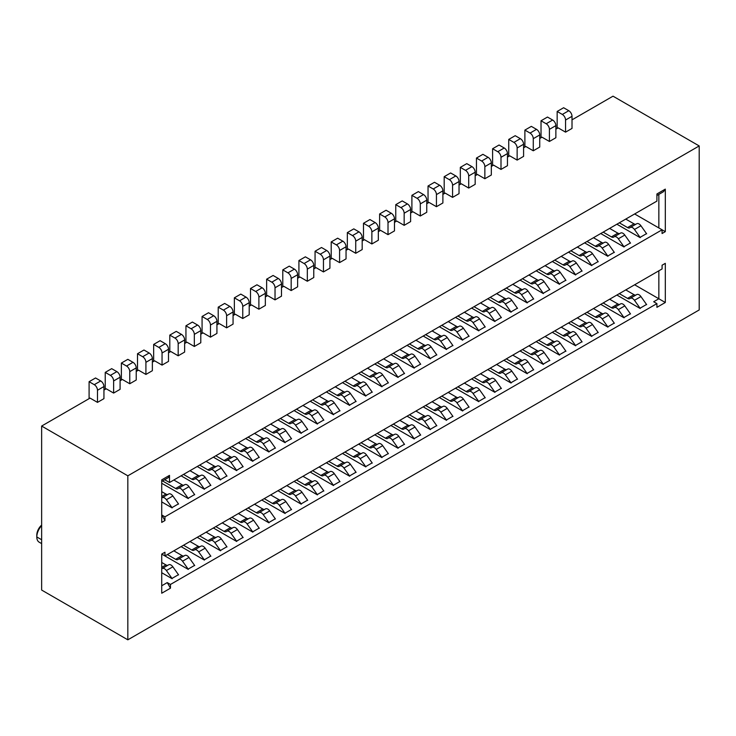 <?xml version="1.0" encoding="UTF-8"?>
<svg xmlns="http://www.w3.org/2000/svg" width="736" height="736" viewBox="0 0 736 736"><rect width="100%" height="100%" fill="white"/><g stroke="black" fill="none" stroke-linecap="round" stroke-linejoin="round"><path stroke-width="1.1" d="M699.2 145.94L699.2 309.948L127.834 639.823L41.639 590.06L41.639 426.052L127.834 475.815L699.2 145.94L613.014 96.177L572.01 119.848M127.834 639.823L127.834 475.815M164.956 552.23L164.956 555.956L161.727 554.088L164.956 552.23L161.727 554.088L161.727 593.234L170.467 588.184L167.238 582.59L161.727 585.773M169.501 475.373L169.501 482.512L164.662 479.716L168.553 477.462L169.501 475.373L161.727 479.863L161.727 522.404L164.956 520.545L161.727 514.952L164.956 516.819L164.956 520.545M168.553 477.462L161.727 481.408M41.639 543.6L39.164 542.174A11.417 6.587 -60 0 1 36.8 536.949L36.8 535.081A9.126 5.272 -60 0 1 41.639 525.072M36.8 535.081L36.8 536.949A11.417 6.587 -60 0 1 41.639 525.614M169.501 482.512L656.917 201.103L656.917 193.973L665.307 189.124L665.307 231.665L662.078 233.533L662.078 229.807L164.956 516.819M164.956 555.956L662.078 268.944L662.078 265.218L665.307 263.35L665.307 302.496L656.917 307.335L656.917 303.609L170.467 584.458L170.467 588.184M656.917 195.509L663.412 191.756L665.307 189.124M663.412 191.756L658.849 194.396L658.849 227.939L634.634 213.964M658.849 227.939L665.307 231.665M662.078 265.218L665.307 263.35M658.849 270.811L658.849 298.761L665.307 302.496M634.634 284.786L658.849 298.761L653.688 301.742L656.917 303.609M657.239 195.325L658.849 194.396M170.467 584.458L167.238 582.59M555.873 129.168L558.136 127.862L565.561 132.149L572.01 128.423L572.01 116.306A4.563 2.631 60 0 0 568.79 110.713L563.62 107.732L557.161 111.458L557.161 128.423M539.736 138.488L541.99 137.181L549.415 141.468L555.873 137.733L555.873 125.626A4.563 2.631 60 0 0 552.644 120.032L547.483 117.052L541.024 120.778L541.024 137.733M523.59 147.798L525.854 146.501L533.278 150.788L539.736 147.053L539.736 134.946A4.563 2.631 60 0 0 536.507 129.352L531.337 126.371L524.888 130.097L524.888 147.053M507.454 157.118L509.717 155.811L517.141 160.098L523.59 156.372L523.59 144.256A4.563 2.631 60 0 0 520.361 138.672L515.2 135.691L508.742 139.417L508.742 156.372M491.317 166.437L493.571 165.131L500.995 169.418L507.454 165.692L507.454 153.576A4.563 2.631 60 0 0 504.224 147.991L499.063 145.01L492.605 148.736L492.605 165.692M475.171 175.757L477.434 174.45L484.858 178.738L491.317 175.012L491.317 162.895A4.563 2.631 60 0 0 488.088 157.311L482.917 154.321L476.459 158.056L476.459 175.012M459.034 185.076L461.288 183.77L468.712 188.057L475.171 184.331L475.171 172.215A4.563 2.631 60 0 0 471.942 166.621L466.78 163.64L460.322 167.366L460.322 184.331M442.888 194.396L445.151 193.09L452.576 197.377L459.034 193.651L459.034 181.534A4.563 2.631 60 0 0 455.805 175.941L450.634 172.96L444.185 176.686L444.185 193.651M426.751 203.716L429.014 202.409L436.439 206.696L442.888 202.97L442.888 190.854A4.563 2.631 60 0 0 439.659 185.26L434.498 182.28L428.039 186.006L428.039 202.97M410.614 213.035L412.868 211.729L420.293 216.016L426.751 212.29L426.751 200.174A4.563 2.631 60 0 0 423.522 194.58L418.361 191.599L411.902 195.325L411.902 212.29M394.468 222.346L396.732 221.048L404.156 225.336L410.614 221.6L410.614 209.493A4.563 2.631 60 0 0 407.385 203.9L402.215 200.919L395.766 204.645L395.766 221.6M378.332 231.665L380.586 230.368L388.01 234.646L394.468 230.92L394.468 218.813A4.563 2.631 60 0 0 391.239 213.219L386.078 210.238L379.62 213.964L379.62 230.92M362.186 240.985L364.449 239.678L371.873 243.966L378.332 240.24L378.332 228.123A4.563 2.631 60 0 0 375.102 222.539L369.941 219.558L363.483 223.284L363.483 240.24M346.049 250.304L348.312 248.998L355.736 253.285L362.186 249.559L362.186 237.443A4.563 2.631 60 0 0 358.966 231.858L353.795 228.868L347.337 232.604L347.337 249.559M329.912 259.624L332.166 258.318L339.59 262.605L346.049 258.879L346.049 246.762A4.563 2.631 60 0 0 342.82 241.169L337.658 238.188L331.2 241.923L331.2 258.879M313.766 268.944L316.029 267.637L323.454 271.924L329.912 268.198L329.912 256.082A4.563 2.631 60 0 0 326.683 250.488L321.512 247.508L315.063 251.234L315.063 268.198M297.629 278.263L299.892 276.957L307.317 281.244L313.766 277.518L313.766 265.402A4.563 2.631 60 0 0 310.537 259.808L305.376 256.827L298.917 260.553L298.917 277.518M281.492 287.583L283.746 286.276L291.171 290.564L297.629 286.838L297.629 274.721A4.563 2.631 60 0 0 294.4 269.128L289.239 266.147L282.78 269.873L282.78 286.838M265.346 296.902L267.61 295.596L275.034 299.883L281.492 296.157L281.492 284.041A4.563 2.631 60 0 0 278.263 278.447L273.093 275.466L266.634 279.192L266.634 296.157M249.21 306.213L251.464 304.916L258.888 309.203L265.346 305.468L265.346 293.36A4.563 2.631 60 0 0 262.117 287.767L256.956 284.786L250.498 288.512L250.498 305.468M233.064 315.532L235.327 314.235L242.751 318.513L249.21 314.787L249.21 302.68A4.563 2.631 60 0 0 245.98 297.086L240.81 294.106L234.361 297.832L234.361 314.787M216.927 324.852L219.19 323.546L226.614 327.833L233.064 324.107L233.064 311.99A4.563 2.631 60 0 0 229.834 306.406L224.673 303.425L218.215 307.151L218.215 324.107M200.79 334.172L203.044 332.865L210.468 337.152L216.927 333.426L216.927 321.31A4.563 2.631 60 0 0 213.698 315.726L208.536 312.736L202.078 316.471L202.078 333.426M184.644 343.491L186.907 342.185L194.332 346.472L200.79 342.746L200.79 330.63A4.563 2.631 60 0 0 197.561 325.036L192.39 322.055L185.941 325.781L185.941 342.746M168.507 352.811L170.761 351.504L178.186 355.792L184.644 352.066L184.644 339.949A4.563 2.631 60 0 0 181.415 334.356L176.254 331.375L169.795 335.101L169.795 352.066M152.361 362.13L154.624 360.824L162.049 365.111L168.507 361.385L168.507 349.269A4.563 2.631 60 0 0 165.278 343.675L160.117 340.694L153.658 344.42L153.658 361.385M136.224 371.45L138.488 370.144L145.912 374.431L152.361 370.705L152.361 358.588A4.563 2.631 60 0 0 149.141 352.995L143.971 350.014L137.512 353.74L137.512 370.705M120.088 380.77L122.342 379.463L129.766 383.75L136.224 380.015L136.224 367.908A4.563 2.631 60 0 0 132.995 362.314L127.834 359.334L121.376 363.06L121.376 380.015M103.942 390.08L106.205 388.783L113.629 393.07L120.088 389.335L120.088 377.228A4.563 2.631 60 0 0 116.858 371.634L111.688 368.653L105.239 372.379L105.239 389.335M41.639 426.052L90.068 398.093L97.492 402.38L103.942 398.654L103.942 386.538A4.563 2.631 60 0 0 100.712 380.954L95.551 377.973L89.093 381.699L89.093 398.654M323.72 490.838L317.271 494.564M294.078 481.408L317.391 494.868M307.584 500.158L301.125 503.884M277.941 490.728L301.254 504.188M291.447 509.478L284.988 513.204M261.795 500.048L285.117 513.507M275.301 518.797L268.852 522.523M245.658 509.367L268.971 522.827M259.164 528.117L252.706 531.843M229.512 518.678L252.834 532.146M243.027 537.436L236.569 541.162M213.376 527.997L236.688 541.466M226.881 546.747L220.423 550.482M197.239 537.317L220.552 550.776M210.744 556.066L204.286 559.802M181.093 546.636L204.415 560.096M194.598 565.386L188.149 569.112M161.727 554.088L188.269 569.416M178.462 574.706L172.003 578.432M161.727 572.728L172.132 578.735M646.53 304.465L640.072 308.2M616.888 295.035L640.2 308.494M630.393 313.784L623.935 317.52M600.742 304.354L624.064 317.814M614.247 323.104L607.798 326.83M584.605 313.674L607.918 327.134M598.11 332.424L591.652 336.15M568.459 322.994L591.781 336.453M581.974 341.743L575.515 345.469M552.322 332.313L575.635 345.773M565.828 351.063L559.378 354.789M536.185 341.633L559.498 355.092M549.691 360.382L543.232 364.108M520.039 350.943L543.361 364.412M533.554 369.702L527.096 373.428M503.902 360.263L527.215 373.732M517.408 379.022L510.95 382.748M487.766 369.582L511.078 383.042M501.271 388.332L494.813 392.067M471.62 378.902L494.942 392.362M485.125 397.652L478.676 401.378M455.483 388.222L478.796 401.681M468.988 406.971L462.53 410.697M439.337 397.541L462.659 411.001M452.852 416.291L446.393 420.017M423.2 406.861L446.513 420.32M436.706 425.61L430.247 429.336M407.063 416.18L430.376 429.64M420.569 434.93L414.11 438.656M390.917 425.5L414.239 438.96M404.423 444.25L397.974 447.976M374.78 434.81L398.093 448.279M388.286 453.569L381.828 457.295M358.634 444.13L381.956 457.599M372.149 462.889L365.691 466.615M342.498 453.45L365.81 466.909M356.003 472.199L349.554 475.934M326.361 462.769L349.674 476.229M339.866 481.519L333.408 485.245M310.215 472.089L333.537 485.548M188.149 498.29L194.598 494.564M161.727 483.267L188.269 498.594M172.003 507.61L178.462 503.884M161.727 501.906L172.132 507.914M640.072 237.378L646.53 233.643M616.888 224.213L640.2 237.673M623.935 246.689L630.393 242.963M600.742 233.533L624.064 246.992M607.798 256.008L614.247 252.282M584.605 242.852L607.918 256.312M591.652 265.328L598.11 261.602M568.459 252.172L591.781 265.632M575.515 274.648L581.974 270.922M552.322 261.492L575.635 274.951M559.378 283.967L565.828 280.241M536.185 270.811L559.498 284.271M543.232 293.287L549.691 289.561M520.039 280.122L543.361 293.59M527.096 302.606L533.554 298.88M503.902 289.441L527.215 302.91M510.95 311.926L517.408 308.2M487.766 298.761L511.078 312.22M494.813 321.246L501.271 317.51M471.62 308.08L494.942 321.54M478.676 330.556L485.125 326.83M455.483 317.4L478.796 330.86M462.53 339.876L468.988 336.15M439.337 326.72L462.659 340.179M446.393 349.195L452.852 345.469M423.2 336.039L446.513 349.499M430.247 358.515L436.706 354.789M407.063 345.359L430.376 358.818M414.11 367.834L420.569 364.108M390.917 354.678L414.239 368.138M397.974 377.154L404.423 373.428M374.78 363.989L398.093 377.458M381.828 386.474L388.286 382.748M358.634 373.308L381.956 386.777M365.691 395.793L372.149 392.058M342.498 382.628L365.81 396.088M349.554 405.113L356.003 401.378M326.361 391.948L349.674 405.407M333.408 414.423L339.866 410.697M310.215 401.267L333.537 414.727M317.271 423.743L323.72 420.017M294.078 410.587L317.391 424.046M301.125 433.062L307.584 429.336M277.941 419.906L301.254 433.366M284.988 442.382L291.447 438.656M261.795 429.226L285.117 442.686M268.852 451.702L275.301 447.976M245.658 438.536L268.971 452.005M252.706 461.021L259.164 457.295M229.512 447.856L252.834 461.325M236.569 470.341L243.027 466.615M213.376 457.176L236.688 470.635M220.423 479.66L226.881 475.925M197.239 466.495L220.552 479.955M204.286 488.98L210.744 485.245M181.093 475.815L204.415 489.274M97.492 402.38L97.492 390.273A4.563 2.631 -120 0 0 94.263 384.68L89.093 381.699M113.629 393.07L113.629 380.954A4.563 2.631 -120 0 0 110.4 375.36L105.239 372.379M129.766 383.75L129.766 371.634A4.563 2.631 -120 0 0 126.537 366.04L121.376 363.06M145.912 374.431L145.912 362.314A4.563 2.631 -120 0 0 142.683 356.721L137.512 353.74M162.049 365.111L162.049 352.995A4.563 2.631 -120 0 0 158.82 347.401L153.658 344.42M178.186 355.792L178.186 343.675A4.563 2.631 -120 0 0 174.966 338.082L169.795 335.101M194.332 346.472L194.332 334.356A4.563 2.631 -120 0 0 191.102 328.771L185.941 325.781M210.468 337.152L210.468 325.036A4.563 2.631 -120 0 0 207.239 319.452L202.078 316.471M226.614 327.833L226.614 315.726A4.563 2.631 -120 0 0 223.385 310.132L218.215 307.151M242.751 318.513L242.751 306.406A4.563 2.631 -120 0 0 239.522 300.812L234.361 297.832M258.888 309.203L258.888 297.086A4.563 2.631 -120 0 0 255.659 291.493L250.498 288.512M275.034 299.883L275.034 287.767A4.563 2.631 -120 0 0 271.805 282.173L266.634 279.192M291.171 290.564L291.171 278.447A4.563 2.631 -120 0 0 287.942 272.854L282.78 269.873M307.317 281.244L307.317 269.128A4.563 2.631 -120 0 0 304.088 263.534L298.917 260.553M323.454 271.924L323.454 259.808A4.563 2.631 -120 0 0 320.224 254.224L315.063 251.234M339.59 262.605L339.59 250.488A4.563 2.631 -120 0 0 336.361 244.904L331.2 241.923M355.736 253.285L355.736 241.169A4.563 2.631 -120 0 0 352.507 235.584L347.337 232.604M371.873 243.966L371.873 231.858A4.563 2.631 -120 0 0 368.644 226.265L363.483 223.284M388.01 234.646L388.01 222.539A4.563 2.631 -120 0 0 384.79 216.945L379.62 213.964M404.156 225.336L404.156 213.219A4.563 2.631 -120 0 0 400.927 207.626L395.766 204.645M420.293 216.016L420.293 203.9A4.563 2.631 -120 0 0 417.064 198.306L411.902 195.325M436.439 206.696L436.439 194.58A4.563 2.631 -120 0 0 433.21 188.986L428.039 186.006M452.576 197.377L452.576 185.26A4.563 2.631 -120 0 0 449.346 179.667L444.185 176.686M468.712 188.057L468.712 175.941A4.563 2.631 -120 0 0 465.492 170.356L460.322 167.366M484.858 178.738L484.858 166.621A4.563 2.631 -120 0 0 481.629 161.037L476.459 158.056M500.995 169.418L500.995 157.311A4.563 2.631 -120 0 0 497.766 151.717L492.605 148.736M517.141 160.098L517.141 147.991A4.563 2.631 -120 0 0 513.912 142.398L508.742 139.417M533.278 150.788L533.278 138.672A4.563 2.631 -120 0 0 530.049 133.078L524.888 130.097M549.415 141.468L549.415 129.352A4.563 2.631 -120 0 0 546.186 123.758L541.024 120.778M565.561 132.149L565.561 120.032A4.563 2.631 -120 0 0 562.332 114.439L557.161 111.458M173.834 480.01L182.068 484.766A4.563 2.631 -120 0 0 183.972 485.153M184.589 484.822A4.563 2.631 60 0 1 184.828 484.656A4.563 2.631 60 0 1 188.996 486.671L194.727 494.748M188.278 498.474L182.546 490.397A4.563 2.631 -120 0 0 178.37 488.382A4.563 2.631 -120 0 0 178.14 488.548A4.563 2.631 60 0 1 177.9 488.722A4.563 2.631 60 0 1 175.619 488.492L162.536 480.939M161.727 491.657L165.931 494.086A4.563 2.631 -120 0 0 167.836 494.463M168.452 494.141A4.563 2.631 60 0 1 168.691 493.976A4.563 2.631 60 0 1 172.859 495.99L178.59 504.068M172.132 507.794L166.4 499.716A4.563 2.631 -120 0 0 162.233 497.702A4.563 2.631 -120 0 0 161.994 497.867A4.563 2.631 60 0 1 161.754 498.042A4.563 2.631 60 0 1 161.727 498.06M625.766 219.089L634 223.845A4.563 2.631 -120 0 0 635.904 224.232M636.52 223.9A4.563 2.631 60 0 1 636.76 223.735A4.563 2.631 60 0 1 640.927 225.75L646.659 233.827M640.2 237.553L634.469 229.476A4.563 2.631 -120 0 0 630.301 227.461A4.563 2.631 -120 0 0 630.062 227.636A4.563 2.631 60 0 1 629.832 227.801A4.563 2.631 60 0 1 627.541 227.571L619.307 222.815M609.62 228.408L617.863 233.165A4.563 2.631 -120 0 0 619.758 233.551M620.384 233.22A4.563 2.631 60 0 1 620.623 233.054A4.563 2.631 60 0 1 624.79 235.069L630.522 243.147M624.064 246.873L618.332 238.795A4.563 2.631 -120 0 0 614.164 236.78A4.563 2.631 -120 0 0 613.925 236.946A4.563 2.631 60 0 1 613.686 237.121A4.563 2.631 60 0 1 611.404 236.891L603.161 232.134M593.483 237.728L601.717 242.484A4.563 2.631 -120 0 0 603.621 242.871M604.238 242.54A4.563 2.631 60 0 1 604.477 242.374A4.563 2.631 60 0 1 608.644 244.389L614.376 252.466M607.927 256.192L602.195 248.115A4.563 2.631 -120 0 0 598.018 246.1A4.563 2.631 -120 0 0 597.788 246.266A4.563 2.631 60 0 1 597.549 246.44A4.563 2.631 60 0 1 595.268 246.21L587.024 241.454M577.337 247.048L585.58 251.804A4.563 2.631 -120 0 0 587.484 252.181M588.101 251.859A4.563 2.631 60 0 1 588.34 251.694A4.563 2.631 60 0 1 592.508 253.708L598.239 261.786M591.781 265.512L586.049 257.434A4.563 2.631 -120 0 0 581.882 255.42A4.563 2.631 -120 0 0 581.642 255.585A4.563 2.631 60 0 1 581.403 255.76A4.563 2.631 60 0 1 579.122 255.53L570.888 250.774M561.2 256.367L569.443 261.124A4.563 2.631 -120 0 0 571.338 261.501M571.964 261.179A4.563 2.631 60 0 1 572.194 261.013A4.563 2.631 60 0 1 576.371 263.028L582.102 271.106M575.644 274.832L569.912 266.754A4.563 2.631 -120 0 0 565.745 264.739A4.563 2.631 -120 0 0 565.506 264.905A4.563 2.631 60 0 1 565.266 265.07A4.563 2.631 60 0 1 562.985 264.85L554.742 260.093M545.063 265.678L553.297 270.443A4.563 2.631 -120 0 0 555.202 270.82M555.818 270.498A4.563 2.631 60 0 1 556.057 270.324A4.563 2.631 60 0 1 560.225 272.348L565.956 280.425M559.507 284.151L553.766 276.074A4.563 2.631 -120 0 0 549.599 274.059A4.563 2.631 -120 0 0 549.36 274.224A4.563 2.631 60 0 1 549.13 274.39A4.563 2.631 60 0 1 546.848 274.169L538.605 269.413M528.917 274.997L537.16 279.754A4.563 2.631 -120 0 0 539.056 280.14M539.681 279.818A4.563 2.631 60 0 1 539.92 279.643A4.563 2.631 60 0 1 544.088 281.667L549.82 289.745M543.361 293.471L537.63 285.393A4.563 2.631 -120 0 0 533.462 283.369A4.563 2.631 -120 0 0 533.223 283.544A4.563 2.631 60 0 1 532.984 283.71A4.563 2.631 60 0 1 530.702 283.489L522.459 278.732M512.78 284.317L521.024 289.073A4.563 2.631 -120 0 0 522.919 289.46M523.535 289.138A4.563 2.631 60 0 1 523.774 288.963A4.563 2.631 60 0 1 527.942 290.987L533.683 299.055M527.224 302.79L521.493 294.713A4.563 2.631 -120 0 0 517.316 292.689A4.563 2.631 -120 0 0 517.086 292.864A4.563 2.631 60 0 1 516.847 293.029A4.563 2.631 60 0 1 514.565 292.808L506.322 288.043M496.634 293.636L504.878 298.393A4.563 2.631 -120 0 0 506.782 298.779M507.398 298.448A4.563 2.631 60 0 1 507.638 298.282A4.563 2.631 60 0 1 511.805 300.297L517.537 308.375M511.078 312.101L505.347 304.032A4.563 2.631 -120 0 0 501.179 302.008A4.563 2.631 -120 0 0 500.94 302.183A4.563 2.631 60 0 1 500.71 302.349A4.563 2.631 60 0 1 498.419 302.119L490.185 297.362M480.498 302.956L488.741 307.712A4.563 2.631 -120 0 0 490.636 308.099M491.262 307.768A4.563 2.631 60 0 1 491.492 307.602A4.563 2.631 60 0 1 495.668 309.617L501.4 317.694M494.942 321.42L489.21 313.343A4.563 2.631 -120 0 0 485.042 311.328A4.563 2.631 -120 0 0 484.803 311.503A4.563 2.631 60 0 1 484.564 311.668A4.563 2.631 60 0 1 482.282 311.438L474.039 306.682M464.361 312.276L472.595 317.032A4.563 2.631 -120 0 0 474.499 317.418M475.116 317.087A4.563 2.631 60 0 1 475.355 316.922A4.563 2.631 60 0 1 479.522 318.936L485.254 327.014M478.805 330.74L473.064 322.662A4.563 2.631 -120 0 0 468.896 320.648A4.563 2.631 -120 0 0 468.666 320.813A4.563 2.631 60 0 1 468.427 320.988A4.563 2.631 60 0 1 466.146 320.758L457.902 316.002M448.215 321.595L456.458 326.352A4.563 2.631 -120 0 0 458.362 326.738M458.979 326.407A4.563 2.631 60 0 1 459.218 326.241A4.563 2.631 60 0 1 463.386 328.256L469.117 336.334M462.659 340.06L456.927 331.982A4.563 2.631 -120 0 0 452.76 329.967A4.563 2.631 -120 0 0 452.52 330.133A4.563 2.631 60 0 1 452.281 330.308A4.563 2.631 60 0 1 450 330.078L441.766 325.321M432.078 330.915L440.321 335.671A4.563 2.631 -120 0 0 442.216 336.048M442.842 335.726A4.563 2.631 60 0 1 443.072 335.561A4.563 2.631 60 0 1 447.24 337.576L452.98 345.653M446.522 349.379L440.79 341.302A4.563 2.631 -120 0 0 436.623 339.287A4.563 2.631 -120 0 0 436.384 339.452A4.563 2.631 60 0 1 436.144 339.627A4.563 2.631 60 0 1 433.863 339.397L425.62 334.641M415.941 340.234L424.175 344.991A4.563 2.631 -120 0 0 426.08 345.368M426.696 345.046A4.563 2.631 60 0 1 426.935 344.88A4.563 2.631 60 0 1 431.103 346.895L436.834 354.973M430.376 358.699L424.644 350.621A4.563 2.631 -120 0 0 420.477 348.606A4.563 2.631 -120 0 0 420.238 348.772A4.563 2.631 60 0 1 420.008 348.938A4.563 2.631 60 0 1 417.717 348.717L409.483 343.96M399.795 349.545L408.038 354.31A4.563 2.631 -120 0 0 409.934 354.688M410.559 354.366A4.563 2.631 60 0 1 410.798 354.191A4.563 2.631 60 0 1 414.966 356.215L420.698 364.292M414.239 368.018L408.508 359.941A4.563 2.631 -120 0 0 404.34 357.926A4.563 2.631 -120 0 0 404.101 358.092A4.563 2.631 60 0 1 403.862 358.257A4.563 2.631 60 0 1 401.58 358.036L393.337 353.28M383.658 358.864L391.892 363.621A4.563 2.631 -120 0 0 393.797 364.007M394.413 363.685A4.563 2.631 60 0 1 394.652 363.51A4.563 2.631 60 0 1 398.82 365.534L404.552 373.603M398.102 377.338L392.371 369.26A4.563 2.631 -120 0 0 388.194 367.236A4.563 2.631 -120 0 0 387.964 367.411A4.563 2.631 60 0 1 387.725 367.577A4.563 2.631 60 0 1 385.443 367.356L377.2 362.59M367.512 368.184L375.756 372.94A4.563 2.631 -120 0 0 377.66 373.327M378.276 373.005A4.563 2.631 60 0 1 378.516 372.83A4.563 2.631 60 0 1 382.683 374.845L388.415 382.922M381.956 386.658L376.225 378.58A4.563 2.631 -120 0 0 372.057 376.556A4.563 2.631 -120 0 0 371.818 376.731A4.563 2.631 60 0 1 371.579 376.896A4.563 2.631 60 0 1 369.297 376.666L361.063 371.91M351.376 377.504L359.619 382.26A4.563 2.631 -120 0 0 361.514 382.646M362.14 382.315A4.563 2.631 60 0 1 362.37 382.15A4.563 2.631 60 0 1 366.546 384.164L372.278 392.242M365.82 395.968L360.088 387.9A4.563 2.631 -120 0 0 355.92 385.876A4.563 2.631 -120 0 0 355.681 386.05A4.563 2.631 60 0 1 355.442 386.216A4.563 2.631 60 0 1 353.16 385.986L344.917 381.23M335.239 386.823L343.473 391.58A4.563 2.631 -120 0 0 345.377 391.966M345.994 391.635A4.563 2.631 60 0 1 346.233 391.469A4.563 2.631 60 0 1 350.4 393.484L356.132 401.562M349.683 405.288L343.942 397.21A4.563 2.631 -120 0 0 339.774 395.195A4.563 2.631 -120 0 0 339.535 395.361A4.563 2.631 60 0 1 339.305 395.536A4.563 2.631 60 0 1 337.024 395.306L328.78 390.549M319.093 396.143L327.336 400.899A4.563 2.631 -120 0 0 329.231 401.286M329.857 400.954A4.563 2.631 60 0 1 330.096 400.789A4.563 2.631 60 0 1 334.264 402.804L339.995 410.881M333.537 414.607L327.805 406.53A4.563 2.631 -120 0 0 323.638 404.515A4.563 2.631 -120 0 0 323.398 404.68A4.563 2.631 60 0 1 323.159 404.855A4.563 2.631 60 0 1 320.878 404.625L312.634 399.869M302.956 405.462L311.199 410.219A4.563 2.631 -120 0 0 313.094 410.596M313.711 410.274A4.563 2.631 60 0 1 313.95 410.108A4.563 2.631 60 0 1 318.118 412.123L323.858 420.201M317.4 423.927L311.668 415.849A4.563 2.631 -120 0 0 307.492 413.834A4.563 2.631 -120 0 0 307.262 414A4.563 2.631 60 0 1 307.022 414.175A4.563 2.631 60 0 1 304.741 413.945L296.498 409.188M286.81 414.782L295.053 419.538A4.563 2.631 -120 0 0 296.958 419.916M297.574 419.594A4.563 2.631 60 0 1 297.813 419.428A4.563 2.631 60 0 1 301.981 421.443L307.712 429.52M301.254 433.246L295.522 425.169A4.563 2.631 -120 0 0 291.355 423.154A4.563 2.631 -120 0 0 291.116 423.32A4.563 2.631 60 0 1 290.876 423.485A4.563 2.631 60 0 1 288.595 423.264L280.361 418.508M270.673 424.102L278.916 428.858A4.563 2.631 -120 0 0 280.812 429.235M281.437 428.913A4.563 2.631 60 0 1 281.667 428.738A4.563 2.631 60 0 1 285.844 430.762L291.576 438.84M285.117 442.566L279.386 434.488A4.563 2.631 -120 0 0 275.218 432.474A4.563 2.631 -120 0 0 274.979 432.639A4.563 2.631 60 0 1 274.74 432.805A4.563 2.631 60 0 1 272.458 432.584L264.215 427.828M254.536 433.412L262.77 438.178A4.563 2.631 -120 0 0 264.675 438.555M265.291 438.233A4.563 2.631 60 0 1 265.53 438.058A4.563 2.631 60 0 1 269.698 440.082L275.43 448.16M268.98 451.886L263.24 443.808A4.563 2.631 -120 0 0 259.072 441.793A4.563 2.631 -120 0 0 258.842 441.959A4.563 2.631 60 0 1 258.603 442.124A4.563 2.631 60 0 1 256.321 441.904L248.078 437.147M238.39 442.732L246.634 447.488A4.563 2.631 -120 0 0 248.538 447.874M249.154 447.552A4.563 2.631 60 0 1 249.394 447.378A4.563 2.631 60 0 1 253.561 449.402L259.293 457.47M252.834 461.205L247.103 453.128A4.563 2.631 -120 0 0 242.935 451.104A4.563 2.631 -120 0 0 242.696 451.278A4.563 2.631 60 0 1 242.457 451.444A4.563 2.631 60 0 1 240.175 451.223L231.941 446.458M222.254 452.051L230.497 456.808A4.563 2.631 -120 0 0 232.392 457.194M233.018 456.872A4.563 2.631 60 0 1 233.248 456.697A4.563 2.631 60 0 1 237.415 458.712L243.156 466.79M236.698 470.516L230.966 462.447A4.563 2.631 -120 0 0 226.798 460.423A4.563 2.631 -120 0 0 226.559 460.598A4.563 2.631 60 0 1 226.32 460.764A4.563 2.631 60 0 1 224.038 460.534L215.795 455.777M206.108 461.371L214.351 466.127A4.563 2.631 -120 0 0 216.255 466.514M216.872 466.182A4.563 2.631 60 0 1 217.111 466.017A4.563 2.631 60 0 1 221.278 468.032L227.01 476.109M220.552 479.835L214.82 471.758A4.563 2.631 -120 0 0 210.652 469.743A4.563 2.631 -120 0 0 210.413 469.918A4.563 2.631 60 0 1 210.183 470.083A4.563 2.631 60 0 1 207.892 469.853L199.658 465.097M189.971 470.69L198.214 475.447A4.563 2.631 -120 0 0 200.109 475.833M200.735 475.502A4.563 2.631 60 0 1 200.974 475.336A4.563 2.631 60 0 1 205.142 477.351L210.873 485.429M204.415 489.155L198.683 481.077A4.563 2.631 -120 0 0 194.516 479.062A4.563 2.631 -120 0 0 194.276 479.228A4.563 2.631 60 0 1 194.037 479.403A4.563 2.631 60 0 1 191.756 479.173L183.512 474.416M302.956 476.284L311.199 481.04A4.563 2.631 -120 0 0 313.094 481.427M313.711 481.096A4.563 2.631 60 0 1 313.95 480.93A4.563 2.631 60 0 1 318.118 482.945L323.858 491.022M317.4 494.748L311.668 486.671A4.563 2.631 -120 0 0 307.492 484.656A4.563 2.631 -120 0 0 307.262 484.822A4.563 2.631 60 0 1 307.022 484.996A4.563 2.631 60 0 1 304.741 484.766L296.498 480.01M286.81 485.604L295.053 490.36A4.563 2.631 -120 0 0 296.958 490.737M297.574 490.415A4.563 2.631 60 0 1 297.813 490.25A4.563 2.631 60 0 1 301.981 492.264L307.712 500.342M301.254 504.068L295.522 495.99A4.563 2.631 -120 0 0 291.355 493.976A4.563 2.631 -120 0 0 291.116 494.141A4.563 2.631 60 0 1 290.876 494.316A4.563 2.631 60 0 1 288.595 494.086L280.361 489.33M270.673 494.923L278.916 499.68A4.563 2.631 -120 0 0 280.812 500.057M281.437 499.735A4.563 2.631 60 0 1 281.667 499.569A4.563 2.631 60 0 1 285.844 501.584L291.576 509.662M285.117 513.388L279.386 505.31A4.563 2.631 -120 0 0 275.218 503.295A4.563 2.631 -120 0 0 274.979 503.461A4.563 2.631 60 0 1 274.74 503.626A4.563 2.631 60 0 1 272.458 503.406L264.215 498.649M254.536 504.234L262.77 508.999A4.563 2.631 -120 0 0 264.675 509.376M265.291 509.054A4.563 2.631 60 0 1 265.53 508.88A4.563 2.631 60 0 1 269.698 510.904L275.43 518.981M268.98 522.707L263.24 514.63A4.563 2.631 -120 0 0 259.072 512.615A4.563 2.631 -120 0 0 258.842 512.78A4.563 2.631 60 0 1 258.603 512.946A4.563 2.631 60 0 1 256.321 512.725L248.078 507.969M238.39 513.553L246.634 518.31A4.563 2.631 -120 0 0 248.538 518.696M249.154 518.374A4.563 2.631 60 0 1 249.394 518.199A4.563 2.631 60 0 1 253.561 520.223L259.293 528.292M252.834 532.027L247.103 523.949A4.563 2.631 -120 0 0 242.935 521.925A4.563 2.631 -120 0 0 242.696 522.1A4.563 2.631 60 0 1 242.457 522.266A4.563 2.631 60 0 1 240.175 522.045L231.941 517.279M222.254 522.873L230.497 527.629A4.563 2.631 -120 0 0 232.392 528.016M233.018 527.694A4.563 2.631 60 0 1 233.248 527.519A4.563 2.631 60 0 1 237.415 529.534L243.156 537.611M236.698 541.346L230.966 533.269A4.563 2.631 -120 0 0 226.798 531.245A4.563 2.631 -120 0 0 226.559 531.42A4.563 2.631 60 0 1 226.32 531.585A4.563 2.631 60 0 1 224.038 531.364L215.795 526.599M206.108 532.192L214.351 536.949A4.563 2.631 -120 0 0 216.255 537.335M216.872 537.004A4.563 2.631 60 0 1 217.111 536.838A4.563 2.631 60 0 1 221.278 538.853L227.01 546.931M220.552 550.657L214.82 542.588A4.563 2.631 -120 0 0 210.652 540.564A4.563 2.631 -120 0 0 210.413 540.739A4.563 2.631 60 0 1 210.183 540.905A4.563 2.631 60 0 1 207.892 540.675L199.658 535.918M189.971 541.512L198.214 546.268A4.563 2.631 -120 0 0 200.109 546.655M200.735 546.324A4.563 2.631 60 0 1 200.974 546.158A4.563 2.631 60 0 1 205.142 548.173L210.873 556.25M204.415 559.976L198.683 551.899A4.563 2.631 -120 0 0 194.516 549.884A4.563 2.631 -120 0 0 194.276 550.05A4.563 2.631 60 0 1 194.037 550.224A4.563 2.631 60 0 1 191.756 549.994L183.512 545.238M173.834 550.832L182.068 555.588A4.563 2.631 -120 0 0 183.972 555.974M184.589 555.643A4.563 2.631 60 0 1 184.828 555.478A4.563 2.631 60 0 1 188.996 557.492L194.727 565.57M188.278 569.296L182.546 561.218A4.563 2.631 -120 0 0 178.37 559.204A4.563 2.631 -120 0 0 178.14 559.369A4.563 2.631 60 0 1 177.9 559.544A4.563 2.631 60 0 1 175.619 559.314L167.376 554.558M161.727 562.479L165.931 564.908A4.563 2.631 -120 0 0 167.836 565.294M168.452 564.963A4.563 2.631 60 0 1 168.691 564.797A4.563 2.631 60 0 1 172.859 566.812L178.59 574.89M172.132 578.616L166.4 570.538A4.563 2.631 -120 0 0 162.233 568.523A4.563 2.631 -120 0 0 161.994 568.689A4.563 2.631 60 0 1 161.754 568.864A4.563 2.631 60 0 1 161.727 568.882M625.766 289.91L634 294.667A4.563 2.631 -120 0 0 635.904 295.053M636.52 294.722A4.563 2.631 60 0 1 636.76 294.556A4.563 2.631 60 0 1 640.927 296.571L646.659 304.649M640.2 308.375L634.469 300.306A4.563 2.631 -120 0 0 630.301 298.282A4.563 2.631 -120 0 0 630.062 298.457A4.563 2.631 60 0 1 629.832 298.623A4.563 2.631 60 0 1 627.541 298.393L619.307 293.636M609.62 299.23L617.863 303.986A4.563 2.631 -120 0 0 619.758 304.373M620.384 304.042A4.563 2.631 60 0 1 620.623 303.876A4.563 2.631 60 0 1 624.79 305.891L630.522 313.968M624.064 317.694L618.332 309.617A4.563 2.631 -120 0 0 614.164 307.602A4.563 2.631 -120 0 0 613.925 307.768A4.563 2.631 60 0 1 613.686 307.942A4.563 2.631 60 0 1 611.404 307.712L603.161 302.956M593.483 308.55L601.717 313.306A4.563 2.631 -120 0 0 603.621 313.692M604.238 313.361A4.563 2.631 60 0 1 604.477 313.196A4.563 2.631 60 0 1 608.644 315.21L614.376 323.288M607.927 327.014L602.195 318.936A4.563 2.631 -120 0 0 598.018 316.922A4.563 2.631 -120 0 0 597.788 317.087A4.563 2.631 60 0 1 597.549 317.262A4.563 2.631 60 0 1 595.268 317.032L587.024 312.276M577.337 317.869L585.58 322.626A4.563 2.631 -120 0 0 587.484 323.003M588.101 322.681A4.563 2.631 60 0 1 588.34 322.515A4.563 2.631 60 0 1 592.508 324.53L598.239 332.608M591.781 336.334L586.049 328.256A4.563 2.631 -120 0 0 581.882 326.241A4.563 2.631 -120 0 0 581.642 326.407A4.563 2.631 60 0 1 581.403 326.582A4.563 2.631 60 0 1 579.122 326.352L570.888 321.595M561.2 327.189L569.443 331.945A4.563 2.631 -120 0 0 571.338 332.322M571.964 332A4.563 2.631 60 0 1 572.194 331.835A4.563 2.631 60 0 1 576.371 333.85L582.102 341.927M575.644 345.653L569.912 337.576A4.563 2.631 -120 0 0 565.745 335.561A4.563 2.631 -120 0 0 565.506 335.726A4.563 2.631 60 0 1 565.266 335.892A4.563 2.631 60 0 1 562.985 335.671L554.742 330.915M545.063 336.508L553.297 341.265A4.563 2.631 -120 0 0 555.202 341.642M555.818 341.32A4.563 2.631 60 0 1 556.057 341.145A4.563 2.631 60 0 1 560.225 343.169L565.956 351.247M559.507 354.973L553.766 346.895A4.563 2.631 -120 0 0 549.599 344.88A4.563 2.631 -120 0 0 549.36 345.046A4.563 2.631 60 0 1 549.13 345.212A4.563 2.631 60 0 1 546.848 344.991L538.605 340.234M528.917 345.819L537.16 350.584A4.563 2.631 -120 0 0 539.056 350.962M539.681 350.64A4.563 2.631 60 0 1 539.92 350.465A4.563 2.631 60 0 1 544.088 352.489L549.82 360.566M543.361 364.292L537.63 356.215A4.563 2.631 -120 0 0 533.462 354.2A4.563 2.631 -120 0 0 533.223 354.366A4.563 2.631 60 0 1 532.984 354.531A4.563 2.631 60 0 1 530.702 354.31L522.459 349.554M512.78 355.138L521.024 359.895A4.563 2.631 -120 0 0 522.919 360.281M523.535 359.959A4.563 2.631 60 0 1 523.774 359.784A4.563 2.631 60 0 1 527.942 361.808L533.683 369.877M527.224 373.612L521.493 365.534A4.563 2.631 -120 0 0 517.316 363.51A4.563 2.631 -120 0 0 517.086 363.685A4.563 2.631 60 0 1 516.847 363.851A4.563 2.631 60 0 1 514.565 363.63L506.322 358.864M496.634 364.458L504.878 369.214A4.563 2.631 -120 0 0 506.782 369.601M507.398 369.279A4.563 2.631 60 0 1 507.638 369.104A4.563 2.631 60 0 1 511.805 371.119L517.537 379.196M511.078 382.922L505.347 374.854A4.563 2.631 -120 0 0 501.179 372.83A4.563 2.631 -120 0 0 500.94 373.005A4.563 2.631 60 0 1 500.71 373.17A4.563 2.631 60 0 1 498.419 372.94L490.185 368.184M480.498 373.778L488.741 378.534A4.563 2.631 -120 0 0 490.636 378.92M491.262 378.589A4.563 2.631 60 0 1 491.492 378.424A4.563 2.631 60 0 1 495.668 380.438L501.4 388.516M494.942 392.242L489.21 384.164A4.563 2.631 -120 0 0 485.042 382.15A4.563 2.631 -120 0 0 484.803 382.324A4.563 2.631 60 0 1 484.564 382.49A4.563 2.631 60 0 1 482.282 382.26L474.039 377.504M464.361 383.097L472.595 387.854A4.563 2.631 -120 0 0 474.499 388.24M475.116 387.909A4.563 2.631 60 0 1 475.355 387.743A4.563 2.631 60 0 1 479.522 389.758L485.254 397.836M478.805 401.562L473.064 393.484A4.563 2.631 -120 0 0 468.896 391.469A4.563 2.631 -120 0 0 468.666 391.635A4.563 2.631 60 0 1 468.427 391.81A4.563 2.631 60 0 1 466.146 391.58L457.902 386.823M448.215 392.417L456.458 397.173A4.563 2.631 -120 0 0 458.362 397.56M458.979 397.228A4.563 2.631 60 0 1 459.218 397.063A4.563 2.631 60 0 1 463.386 399.078L469.117 407.155M462.659 410.881L456.927 402.804A4.563 2.631 -120 0 0 452.76 400.789A4.563 2.631 -120 0 0 452.52 400.954A4.563 2.631 60 0 1 452.281 401.129A4.563 2.631 60 0 1 450 400.899L441.766 396.143M432.078 401.736L440.321 406.493A4.563 2.631 -120 0 0 442.216 406.87M442.842 406.548A4.563 2.631 60 0 1 443.072 406.382A4.563 2.631 60 0 1 447.24 408.397L452.98 416.475M446.522 420.201L440.79 412.123A4.563 2.631 -120 0 0 436.623 410.108A4.563 2.631 -120 0 0 436.384 410.274A4.563 2.631 60 0 1 436.144 410.449A4.563 2.631 60 0 1 433.863 410.219L425.62 405.462M415.941 411.056L424.175 415.812A4.563 2.631 -120 0 0 426.08 416.19M426.696 415.868A4.563 2.631 60 0 1 426.935 415.702A4.563 2.631 60 0 1 431.103 417.717L436.834 425.794M430.376 429.52L424.644 421.443A4.563 2.631 -120 0 0 420.477 419.428A4.563 2.631 -120 0 0 420.238 419.594A4.563 2.631 60 0 1 420.008 419.759A4.563 2.631 60 0 1 417.717 419.538L409.483 414.782M399.795 420.366L408.038 425.132A4.563 2.631 -120 0 0 409.934 425.509M410.559 425.187A4.563 2.631 60 0 1 410.798 425.012A4.563 2.631 60 0 1 414.966 427.036L420.698 435.114M414.239 438.84L408.508 430.762A4.563 2.631 -120 0 0 404.34 428.748A4.563 2.631 -120 0 0 404.101 428.913A4.563 2.631 60 0 1 403.862 429.079A4.563 2.631 60 0 1 401.58 428.858L393.337 424.102M383.658 429.686L391.892 434.442A4.563 2.631 -120 0 0 393.797 434.829M394.413 434.507A4.563 2.631 60 0 1 394.652 434.332A4.563 2.631 60 0 1 398.82 436.356L404.552 444.434M398.102 448.16L392.371 440.082A4.563 2.631 -120 0 0 388.194 438.058A4.563 2.631 -120 0 0 387.964 438.233A4.563 2.631 60 0 1 387.725 438.398A4.563 2.631 60 0 1 385.443 438.178L377.2 433.421M367.512 439.006L375.756 443.762A4.563 2.631 -120 0 0 377.66 444.148M378.276 443.826A4.563 2.631 60 0 1 378.516 443.652A4.563 2.631 60 0 1 382.683 445.676L388.415 453.744M381.956 457.479L376.225 449.402A4.563 2.631 -120 0 0 372.057 447.378A4.563 2.631 -120 0 0 371.818 447.552A4.563 2.631 60 0 1 371.579 447.718A4.563 2.631 60 0 1 369.297 447.497L361.063 442.732M351.376 448.325L359.619 453.082A4.563 2.631 -120 0 0 361.514 453.468M362.14 453.137A4.563 2.631 60 0 1 362.37 452.971A4.563 2.631 60 0 1 366.546 454.986L372.278 463.064M365.82 466.79L360.088 458.721A4.563 2.631 -120 0 0 355.92 456.697A4.563 2.631 -120 0 0 355.681 456.872A4.563 2.631 60 0 1 355.442 457.038A4.563 2.631 60 0 1 353.16 456.808L344.917 452.051M335.239 457.645L343.473 462.401A4.563 2.631 -120 0 0 345.377 462.788M345.994 462.456A4.563 2.631 60 0 1 346.233 462.291A4.563 2.631 60 0 1 350.4 464.306L356.132 472.383M349.683 476.109L343.942 468.032A4.563 2.631 -120 0 0 339.774 466.017A4.563 2.631 -120 0 0 339.535 466.192A4.563 2.631 60 0 1 339.305 466.357A4.563 2.631 60 0 1 337.024 466.127L328.78 461.371M319.093 466.964L327.336 471.721A4.563 2.631 -120 0 0 329.231 472.107M329.857 471.776A4.563 2.631 60 0 1 330.096 471.61A4.563 2.631 60 0 1 334.264 473.625L339.995 481.703M333.537 485.429L327.805 477.351A4.563 2.631 -120 0 0 323.638 475.336A4.563 2.631 -120 0 0 323.398 475.502A4.563 2.631 60 0 1 323.159 475.677A4.563 2.631 60 0 1 320.878 475.447L312.634 470.69M36.8 536.949L41.639 539.746M565.561 120.032L572.01 116.306M549.415 129.352L555.873 125.626M533.278 138.672L539.736 134.946M517.141 147.991L523.59 144.256M500.995 157.311L507.454 153.576M484.858 166.621L491.317 162.895M468.712 175.941L475.171 172.215M452.576 185.26L459.034 181.534M436.439 194.58L442.888 190.854M420.293 203.9L426.751 200.174M404.156 213.219L410.614 209.493M388.01 222.539L394.468 218.813M371.873 231.858L378.332 228.123M355.736 241.169L362.186 237.443M339.59 250.488L346.049 246.762M323.454 259.808L329.912 256.082M307.317 269.128L313.766 265.402M291.171 278.447L297.629 274.721M275.034 287.767L281.492 284.041M258.888 297.086L265.346 293.36M242.751 306.406L249.21 302.68M226.614 315.726L233.064 311.99M210.468 325.036L216.927 321.31M194.332 334.356L200.79 330.63M178.186 343.675L184.644 339.949M162.049 352.995L168.507 349.269M145.912 362.314L152.361 358.588M129.766 371.634L136.224 367.908M113.629 380.954L120.088 377.228M97.492 390.273L103.942 386.538M94.263 384.68L100.712 380.954M110.4 375.36L116.858 371.634M126.537 366.04L132.995 362.314M142.683 356.721L149.141 352.995M158.82 347.401L165.278 343.675M174.966 338.082L181.415 334.356M191.102 328.771L197.561 325.036M207.239 319.452L213.698 315.726M223.385 310.132L229.834 306.406M239.522 300.812L245.98 297.086M255.659 291.493L262.117 287.767M271.805 282.173L278.263 278.447M287.942 272.854L294.4 269.128M304.088 263.534L310.537 259.808M320.224 254.224L326.683 250.488M336.361 244.904L342.82 241.169M352.507 235.584L358.966 231.858M368.644 226.265L375.102 222.539M384.79 216.945L391.239 213.219M400.927 207.626L407.385 203.9M417.064 198.306L423.522 194.58M433.21 188.986L439.659 185.26M449.346 179.667L455.805 175.941M465.492 170.356L471.942 166.621M481.629 161.037L488.088 157.311M497.766 151.717L504.224 147.991M513.912 142.398L520.361 138.672M530.049 133.078L536.507 129.352M546.186 123.758L552.644 120.032M562.332 114.439L568.79 110.713M182.546 490.397L188.996 486.671M166.4 499.716L172.859 495.99M634.469 229.476L640.927 225.75M618.332 238.795L624.79 235.069M602.195 248.115L608.644 244.389M586.049 257.434L592.508 253.708M569.912 266.754L576.371 263.028M553.766 276.074L560.225 272.348M537.63 285.393L544.088 281.667M521.493 294.713L527.942 290.987M505.347 304.032L511.805 300.297M489.21 313.343L495.668 309.617M473.064 322.662L479.522 318.936M456.927 331.982L463.386 328.256M440.79 341.302L447.24 337.576M424.644 350.621L431.103 346.895M408.508 359.941L414.966 356.215M392.371 369.26L398.82 365.534M376.225 378.58L382.683 374.845M360.088 387.9L366.546 384.164M343.942 397.21L350.4 393.484M327.805 406.53L334.264 402.804M311.668 415.849L318.118 412.123M295.522 425.169L301.981 421.443M279.386 434.488L285.844 430.762M263.24 443.808L269.698 440.082M247.103 453.128L253.561 449.402M230.966 462.447L237.415 458.712M214.82 471.758L221.278 468.032M198.683 481.077L205.142 477.351M318.118 482.945L311.668 486.671M301.981 492.264L295.522 495.99M285.844 501.584L279.386 505.31M269.698 510.904L263.24 514.63M253.561 520.223L247.103 523.949M237.415 529.534L230.966 533.269M221.278 538.853L214.82 542.588M205.142 548.173L198.683 551.899M188.996 557.492L182.546 561.218M172.859 566.812L166.4 570.538M640.927 296.571L634.469 300.306M624.79 305.891L618.332 309.617M608.644 315.21L602.195 318.936M592.508 324.53L586.049 328.256M576.371 333.85L569.912 337.576M560.225 343.169L553.766 346.895M544.088 352.489L537.63 356.215M527.942 361.808L521.493 365.534M511.805 371.119L505.347 374.854M495.668 380.438L489.21 384.164M479.522 389.758L473.064 393.484M463.386 399.078L456.927 402.804M447.24 408.397L440.79 412.123M431.103 417.717L424.644 421.443M414.966 427.036L408.508 430.762M398.82 436.356L392.371 440.082M382.683 445.676L376.225 449.402M366.546 454.986L360.088 458.721M350.4 464.306L343.942 468.032M334.264 473.625L327.805 477.351M175.619 488.492L182.068 484.766M161.727 496.515L165.931 494.086M627.541 227.571L634 223.845M611.404 236.891L617.863 233.165M595.268 246.21L601.717 242.484M579.122 255.53L585.58 251.804M562.985 264.85L569.443 261.124M546.848 274.169L553.297 270.443M530.702 283.489L537.16 279.754M514.565 292.808L521.024 289.073M498.419 302.119L504.878 298.393M482.282 311.438L488.741 307.712M466.146 320.758L472.595 317.032M450 330.078L456.458 326.352M433.863 339.397L440.321 335.671M417.717 348.717L424.175 344.991M401.58 358.036L408.038 354.31M385.443 367.356L391.892 363.621M369.297 376.666L375.756 372.94M353.16 385.986L359.619 382.26M337.024 395.306L343.473 391.58M320.878 404.625L327.336 400.899M304.741 413.945L311.199 410.219M288.595 423.264L295.053 419.538M272.458 432.584L278.916 428.858M256.321 441.904L262.77 438.178M240.175 451.223L246.634 447.488M224.038 460.534L230.497 456.808M207.892 469.853L214.351 466.127M191.756 479.173L198.214 475.447M311.199 481.04L304.741 484.766M295.053 490.36L288.595 494.086M278.916 499.68L272.458 503.406M262.77 508.999L256.321 512.725M246.634 518.31L240.175 522.045M230.497 527.629L224.038 531.364M214.351 536.949L207.892 540.675M198.214 546.268L191.756 549.994M182.068 555.588L175.619 559.314M165.931 564.908L161.727 567.336M634 294.667L627.541 298.393M617.863 303.986L611.404 307.712M601.717 313.306L595.268 317.032M585.58 322.626L579.122 326.352M569.443 331.945L562.985 335.671M553.297 341.265L546.848 344.991M537.16 350.584L530.702 354.31M521.024 359.895L514.565 363.63M504.878 369.214L498.419 372.94M488.741 378.534L482.282 382.26M472.595 387.854L466.146 391.58M456.458 397.173L450 400.899M440.321 406.493L433.863 410.219M424.175 415.812L417.717 419.538M408.038 425.132L401.58 428.858M391.892 434.442L385.443 438.178M375.756 443.762L369.297 447.497M359.619 453.082L353.16 456.808M343.473 462.401L337.024 466.127M327.336 471.721L320.878 475.447M184.828 484.656L178.37 488.382M168.691 493.976L162.233 497.702M636.76 223.735L630.301 227.461M620.623 233.054L614.164 236.78M604.477 242.374L598.018 246.1M588.34 251.694L581.882 255.42M572.194 261.013L565.745 264.739M556.057 270.324L549.599 274.059M539.92 279.643L533.462 283.369M523.774 288.963L517.316 292.689M507.638 298.282L501.179 302.008M491.492 307.602L485.042 311.328M475.355 316.922L468.896 320.648M459.218 326.241L452.76 329.967M443.072 335.561L436.623 339.287M426.935 344.88L420.477 348.606M410.798 354.191L404.34 357.926M394.652 363.51L388.194 367.236M378.516 372.83L372.057 376.556M362.37 382.15L355.92 385.876M346.233 391.469L339.774 395.195M330.096 400.789L323.638 404.515M313.95 410.108L307.492 413.834M297.813 419.428L291.355 423.154M281.667 428.738L275.218 432.474M265.53 438.058L259.072 441.793M249.394 447.378L242.935 451.104M233.248 456.697L226.798 460.423M217.111 466.017L210.652 469.743M200.974 475.336L194.516 479.062M307.492 484.656L313.95 480.93M291.355 493.976L297.813 490.25M275.218 503.295L281.667 499.569M259.072 512.615L265.53 508.88M242.935 521.925L249.394 518.199M226.798 531.245L233.248 527.519M210.652 540.564L217.111 536.838M194.516 549.884L200.974 546.158M178.37 559.204L184.828 555.478M162.233 568.523L168.691 564.797M630.301 298.282L636.76 294.556M614.164 307.602L620.623 303.876M598.018 316.922L604.477 313.196M581.882 326.241L588.34 322.515M565.745 335.561L572.194 331.835M549.599 344.88L556.057 341.145M533.462 354.2L539.92 350.465M517.316 363.51L523.774 359.784M501.179 372.83L507.638 369.104M485.042 382.15L491.492 378.424M468.896 391.469L475.355 387.743M452.76 400.789L459.218 397.063M436.623 410.108L443.072 406.382M420.477 419.428L426.935 415.702M404.34 428.748L410.798 425.012M388.194 438.058L394.652 434.332M372.057 447.378L378.516 443.652M355.92 456.697L362.37 452.971M339.774 466.017L346.233 462.291M323.638 475.336L330.096 471.61"/></g></svg>
